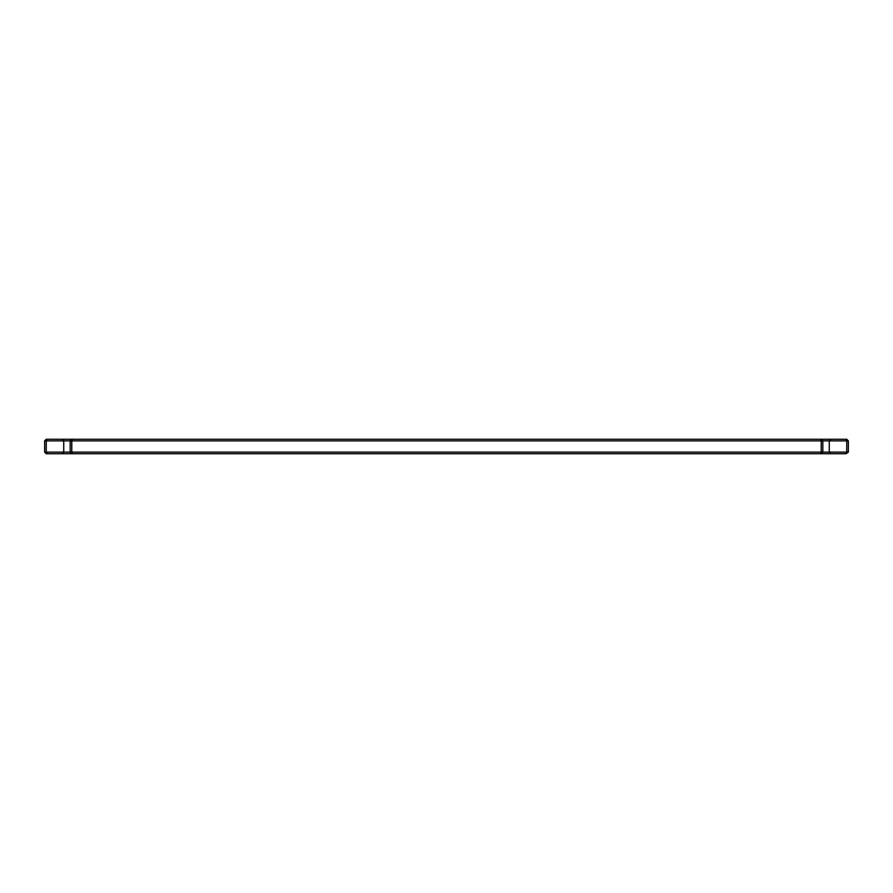 <?xml version="1.0" encoding="UTF-8"?>
<svg xmlns="http://www.w3.org/2000/svg" width="893" height="893" viewBox="0 0 893 893"><rect width="100%" height="100%" fill="white"/><g stroke="black" fill="none" stroke-linecap="round" stroke-linejoin="round"><path stroke-width="1.34" d="M71.775 453.733L46.257 453.733L44.65 452.126L848.35 452.126L848.35 440.874L846.743 440.874L846.743 452.126L846.073 453.733L830.702 453.733L829.262 452.126L829.262 440.874L822.833 440.874L822.833 452.126L821.225 453.733L71.775 453.733L70.167 452.126L70.167 440.874L63.738 440.874L63.738 452.126L62.298 453.733M830.702 453.733L821.225 453.733M62.298 439.267L63.738 440.874L44.65 440.874L46.257 439.267L846.743 439.267L848.35 440.874M46.927 439.267L46.257 440.874L46.257 452.126L46.927 453.733M44.65 440.874L44.65 452.126M821.225 439.267L822.833 440.874L71.775 440.874L71.775 452.126L72.445 453.733M72.445 439.267L71.775 440.874L70.167 440.874L71.775 439.267M820.555 439.267L821.225 440.874L821.225 452.126L820.555 453.733M846.073 439.267L846.743 440.874L829.262 440.874L830.702 439.267M848.35 452.126L846.073 453.733"/></g></svg>
